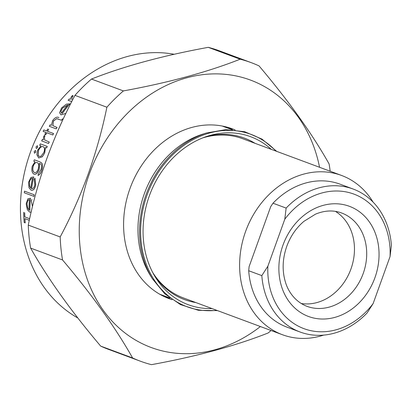<?xml version="1.0" encoding="UTF-8"?>
<svg xmlns="http://www.w3.org/2000/svg" width="412" height="412" viewBox="0 0 412 412"><rect width="100%" height="100%" fill="white"/><g stroke="black" fill="none" stroke-linecap="round" stroke-linejoin="round"><path stroke-width="0.62" d="M373.133 303.567L390.051 256.573A71.765 59.565 110.4 0 0 353.269 193.872A71.765 59.565 110.4 0 0 284.79 219.225L267.872 266.214A71.765 59.565 110.4 0 0 304.653 328.915A71.765 59.565 110.4 0 0 373.133 303.567L367.092 312.96A76.251 63.288 -69.6 0 1 300.786 332.268A76.251 63.288 -69.6 0 1 300.06 332A76.251 63.288 -69.6 0 1 261.831 275.607L248.699 270.73A76.251 63.288 110.4 0 0 286.927 327.123L300.06 332M284.79 219.225L286.139 208.086A76.251 63.288 -69.6 0 1 353.172 189.046L340.039 184.169A76.251 63.288 110.4 0 0 339.313 183.901A76.251 63.288 110.4 0 0 273.007 203.209L270.72 206.613L249.111 266.626L248.699 270.73M335.389 211.366A49.785 41.324 -69.6 0 1 350.761 269.494A49.785 41.324 -69.6 0 1 301.167 303.484M206.494 132.978A92.468 76.75 -69.6 0 0 146.059 194.649A92.468 76.75 -69.6 0 0 152.352 278.703L150.359 275.489A89.708 74.459 -69.6 0 1 144.252 193.944A89.708 74.459 -69.6 0 1 202.884 134.111L206.494 132.978L225.812 129.636L244.692 131.727L262.017 139.122L276.735 151.374M222.156 126.02A89.708 74.459 -69.6 0 1 222.686 126.216L232.131 129.723M212.056 308.578A89.605 74.376 -69.6 0 1 155.442 277.286A89.605 74.376 -69.6 0 1 149.34 195.834A89.605 74.376 -69.6 0 1 207.905 136.068A89.605 74.376 -69.6 0 1 271.22 149.329M195.88 302.568A86.118 71.482 -69.6 0 1 184.437 299.57A86.118 71.482 -69.6 0 1 154.201 275.206M152.723 272.523A84.944 70.504 110.4 0 0 183.453 297.953L282.441 334.729A84.944 70.504 -69.6 0 1 245.578 231.523A84.944 70.504 -69.6 0 1 341.61 175.476A84.944 70.504 -69.6 0 1 373.087 202.122M341.61 175.476L242.622 138.705A84.944 70.504 110.4 0 0 202.735 137.902M174.173 54.271A141.738 117.647 110.4 0 0 30.385 152.316A141.738 117.647 110.4 0 0 77.863 318.007M172.134 299.709A90.604 75.2 -69.6 0 1 169.27 298.726A90.604 75.2 -69.6 0 1 129.95 188.639A90.604 75.2 -69.6 0 1 232.378 128.858A90.604 75.2 -69.6 0 1 235.19 129.981M43.214 146.651C41.401 146.286 39.825 147.584 38.491 150.535L38.187 155.216L38.749 156.117M38.733 157.992L42.261 156.73L44.723 152.924L42.328 156.756L38.733 157.992L36.853 154.721L37.574 150.22L40.968 145.817L39.701 145.343A141.826 117.719 110.4 0 1 40.34 143.865L47.267 146.435A141.738 117.647 110.4 0 0 46.623 147.918L46.556 147.893A141.826 117.719 -69.6 0 1 47.195 146.409L47.267 146.435M40.963 156.246L39.274 156.478L38.115 155.19L38.424 150.509C39.753 147.563 41.324 146.265 43.142 146.626C44.671 147.511 44.903 149.484 43.832 152.533L40.963 156.246M271.024 330.486A159.233 132.164 -69.6 0 1 268.233 332.942C235.355 345.895 196.436 356.468 151.467 364.661A159.233 132.164 -69.6 0 1 140.363 361.19A159.233 132.164 -69.6 0 1 132.602 357.966L100.677 346.106C71.199 311.287 47.844 278.615 30.622 248.096L62.542 259.951A159.233 132.164 -69.6 0 1 60.183 236.952L28.263 225.091C32.893 202.544 39.099 180.338 46.875 158.465C54.93 136.418 64.298 115.381 74.969 95.363A159.233 132.164 -69.6 0 1 91.479 79.058C123.94 66.219 162.864 55.646 208.24 47.339A159.233 132.164 -69.6 0 1 219.349 50.81L251.268 62.665A159.233 132.164 -69.6 0 1 259.03 65.894C288.761 101.064 312.111 133.73 329.085 163.904A159.233 132.164 -69.6 0 1 330.187 171.238M260.394 326.536A142.634 118.388 -69.6 0 1 119.408 328.318A142.634 118.388 -69.6 0 1 89.25 174.199A142.634 118.388 -69.6 0 1 212.453 73.918A142.634 118.388 -69.6 0 1 319.558 167.287M208.24 47.339L240.165 59.199A159.233 132.164 -69.6 0 1 251.268 62.665M240.165 59.199C207.7 72.038 168.781 82.611 123.399 90.918L91.479 79.058M74.969 95.363L106.888 107.223A159.233 132.164 -69.6 0 1 123.399 90.918M106.888 107.223C102.331 129.512 96.125 151.719 88.276 173.849C80.33 195.659 70.967 216.691 60.183 236.952M37.667 147.414L36.256 148.485L37.667 147.414L37.389 145.714L36.035 146.806L36.256 148.485M35.823 152.131L34.454 153.218L35.823 152.131L35.504 150.416L34.191 151.523L34.454 153.218M69.36 99.004L70.287 99.349L69.36 99.004M72.146 96.933L72.888 96.326L72.831 95.357L72.97 96.356L72.224 96.964L71.765 99.591L72.224 96.964M62.088 113.568A141.826 117.719 -69.6 0 1 69.772 103.85L69.849 103.876A141.738 117.647 110.4 0 0 62.166 113.588M57.036 127.452A141.738 117.647 110.4 0 0 56.202 128.863L56.13 128.838A141.826 117.719 -69.6 0 1 56.964 127.426L52.849 125.629L53.436 121.071L56.686 118.661L58.355 119.078M50.182 124.903L51.346 125.336L50.182 124.903M62.439 118.872L62.511 118.898A141.738 117.647 110.4 0 0 61.579 120.273L61.506 120.247A141.826 117.719 -69.6 0 1 62.439 118.872L62.511 118.898M43.945 129.965L46.644 130.97L43.945 129.965M53.498 133.514L47.483 131.284A141.826 117.719 -69.6 0 1 48.606 129.239L48.678 129.265A141.738 117.647 110.4 0 0 47.555 131.304L53.565 133.54A141.738 117.647 110.4 0 0 52.798 134.976L52.726 134.951A141.826 117.719 -69.6 0 1 53.498 133.514L53.565 133.54M46.783 132.741A141.738 117.647 110.4 0 0 45.711 134.801L45.639 134.775A141.826 117.719 -69.6 0 1 46.716 132.715L52.726 134.951M49.27 142.022A141.738 117.647 110.4 0 0 48.585 143.489L48.518 143.464A141.826 117.719 -69.6 0 1 49.198 141.996L44.738 140.034L44.403 137.124L44.893 136.423L44.563 135.357L43.626 136.511L43.353 139.828L42.343 139.452L43.353 139.822M45.438 147.475L44.723 152.924M140.363 361.19L108.438 349.335A159.233 132.164 -69.6 0 1 100.677 346.106M30.622 248.096A159.233 132.164 -69.6 0 1 28.263 225.091M24.916 218.664A141.738 117.647 110.4 0 0 25.209 222.918L25.127 222.887A141.826 117.719 -69.6 0 1 24.838 218.633L29.293 220.291M24.751 216.897A141.826 117.719 -69.6 0 1 24.627 212.7L24.705 212.731A141.738 117.647 110.4 0 0 24.828 216.923L29.643 218.71L24.828 216.923M31.147 212.092L29.618 212.113L31.168 212.01M29.788 210.47A141.826 117.719 -69.6 0 1 30.38 198.234L30.452 198.26A141.738 117.647 110.4 0 0 29.86 210.491M41.88 169.682C42.719 166.917 42.657 164.702 41.7 163.039L39.743 161.803L34.304 159.784L39.815 161.828L41.772 163.064C42.73 164.712 42.791 166.927 41.952 169.708C41.159 172.767 39.876 174.667 38.1 175.409L38.028 175.383C39.789 174.662 41.071 172.762 41.88 169.682L41.952 169.708M39.428 163.404L39.253 168.92C38.017 172.813 36.302 174.564 34.119 174.173L34.047 174.147C36.23 174.539 37.945 172.788 39.181 168.894L39.253 168.92M35.669 184.87L34.958 178.159L35.741 184.895C34.912 188.897 33.393 190.668 31.178 190.215L31.106 190.19C33.31 190.653 34.829 188.881 35.669 184.87L35.741 184.895M34.958 178.159L34.268 179.426L34.793 184.761C34.181 187.635 33.084 188.923 31.492 188.624A141.826 117.719 -69.6 0 1 33.63 176.933L33.702 176.959A141.738 117.647 110.4 0 0 31.569 188.639M34.175 194.752A141.738 117.647 110.4 0 0 33.99 196.395L33.918 196.37A141.826 117.719 -69.6 0 1 34.098 194.727L24.478 191.153A141.826 117.719 110.4 0 0 24.298 192.795L33.918 196.37M62.542 259.951C92.025 294.776 115.375 327.442 132.602 357.966M69.278 98.978A141.826 117.719 110.4 0 0 68.114 100.27L71.729 101.615M72.831 95.357L71.534 96.377L70.287 99.349M69.772 103.85L66.409 104.128L61.532 107.98L59.575 112.744L61.017 114.891M60.945 114.866L65.858 113.429M67.82 104.849A141.826 117.719 110.4 0 0 61.347 113.115L60.914 111.281L62.428 108.222L67.82 104.849M62.428 108.222L60.914 111.281M50.109 124.877A141.826 117.719 110.4 0 0 49.275 126.288L56.13 128.838M56.964 127.426L52.849 125.629M52.777 125.603L53.436 121.071M53.364 121.046L56.686 118.661M56.614 118.635L61.506 120.247M51.346 125.336L52.674 120.495C54.961 117.523 57.047 116.55 58.937 117.569L58.854 117.544M43.873 129.94A141.826 117.719 110.4 0 0 43.105 131.376L45.871 132.401A141.826 117.719 110.4 0 0 44.8 134.461L45.639 134.775M47.766 128.925A141.826 117.719 110.4 0 0 46.638 130.97M42.343 139.452A141.826 117.719 110.4 0 0 41.664 140.914L48.518 143.464M49.198 141.996L44.738 140.034M44.666 140.008L44.403 137.124M44.331 137.098L44.893 136.423M44.82 136.398L44.491 135.332M44.651 152.903L45.366 147.45L46.556 147.893M47.195 146.409L40.34 143.865M35.756 152.105L35.504 150.416M37.6 147.388L37.389 145.714M34.304 159.784A141.826 117.719 110.4 0 0 33.815 161.319L35.015 161.762L32.218 166.257C31.363 170.305 31.971 172.937 34.047 174.147M39.181 168.894L39.356 163.379L39.712 163.507C41.514 164.11 41.942 166.113 40.999 169.517L38.414 173.812A141.826 117.719 110.4 0 0 38.028 175.383M37.276 162.601C35.556 162.21 34.186 163.497 33.166 166.469C32.46 169.62 32.914 171.665 34.531 172.613M33.094 166.443C34.098 163.487 35.468 162.199 37.204 162.575C38.785 163.41 39.171 165.387 38.362 168.503C37.466 171.521 36.163 172.886 34.459 172.587C32.847 171.655 32.394 169.605 33.094 166.443L33.166 166.469M33.63 176.933L30.946 177.454L28.582 182.197L29.031 187.815L31.106 190.19M32.45 178.205A141.826 117.719 110.4 0 0 30.679 188.14L29.515 186.049L29.437 182.423C29.958 179.859 30.962 178.453 32.45 178.205M29.437 182.423L29.515 186.049M34.098 194.727L24.478 191.153M31.868 199.516L31.286 200.824L32.44 206.376M30.38 198.234L27.877 198.821L26.198 203.801L27.336 209.667L29.618 212.113M29.401 199.578A141.826 117.719 110.4 0 0 28.943 209.981L27.573 207.813L27.043 204.028C27.202 201.375 27.99 199.892 29.401 199.578M27.043 204.028L27.573 207.813M23.664 212.345A141.826 117.719 110.4 0 0 24.169 222.532L25.127 222.887M323.683 335.105A84.944 70.504 -69.6 0 1 282.441 334.729M205.609 136.83A86.118 71.482 -69.6 0 1 244.419 138.118A86.118 71.482 -69.6 0 1 255.043 143.319M169.651 297.907L160.201 294.4A89.708 74.459 -69.6 0 1 159.676 294.199M286.139 208.086L273.007 203.209M353.172 189.046A76.251 63.288 -69.6 0 1 391.4 245.439L390.051 256.573M261.831 275.607L267.872 266.214M341.61 212.983L341.172 212.824C333.092 209.986 324.538 210.429 315.515 214.152L304.005 221.285C296.408 227.687 290.723 235.87 286.943 245.84C282.524 258.267 281.973 270.205 285.295 281.648C287.942 291.16 294.91 301.641 306.93 306.322A49.785 41.324 110.4 0 0 307.404 306.497A49.785 41.324 110.4 0 0 363.111 273.759A49.785 41.324 110.4 0 0 341.61 212.983A49.785 41.324 110.4 0 0 341.208 212.834M309.057 316.679A58.756 48.771 -69.6 0 1 282.998 245.083A58.756 48.771 -69.6 0 1 348.861 206.113A58.756 48.771 -69.6 0 1 374.925 277.709A58.756 48.771 -69.6 0 1 309.057 316.679M275.932 151.08A91.933 76.308 110.4 0 0 147.079 195.02A91.933 76.308 110.4 0 0 216.769 310.329M227.862 127.375A90.604 75.2 -69.6 0 1 232.497 129.749L227.857 127.37M169.94 298.128A90.604 75.2 -69.6 0 1 164.877 296.897L169.935 298.123M152.352 278.703L164.805 293.844L180.471 304.592L198.419 310.298L217.567 310.627"/></g></svg>
